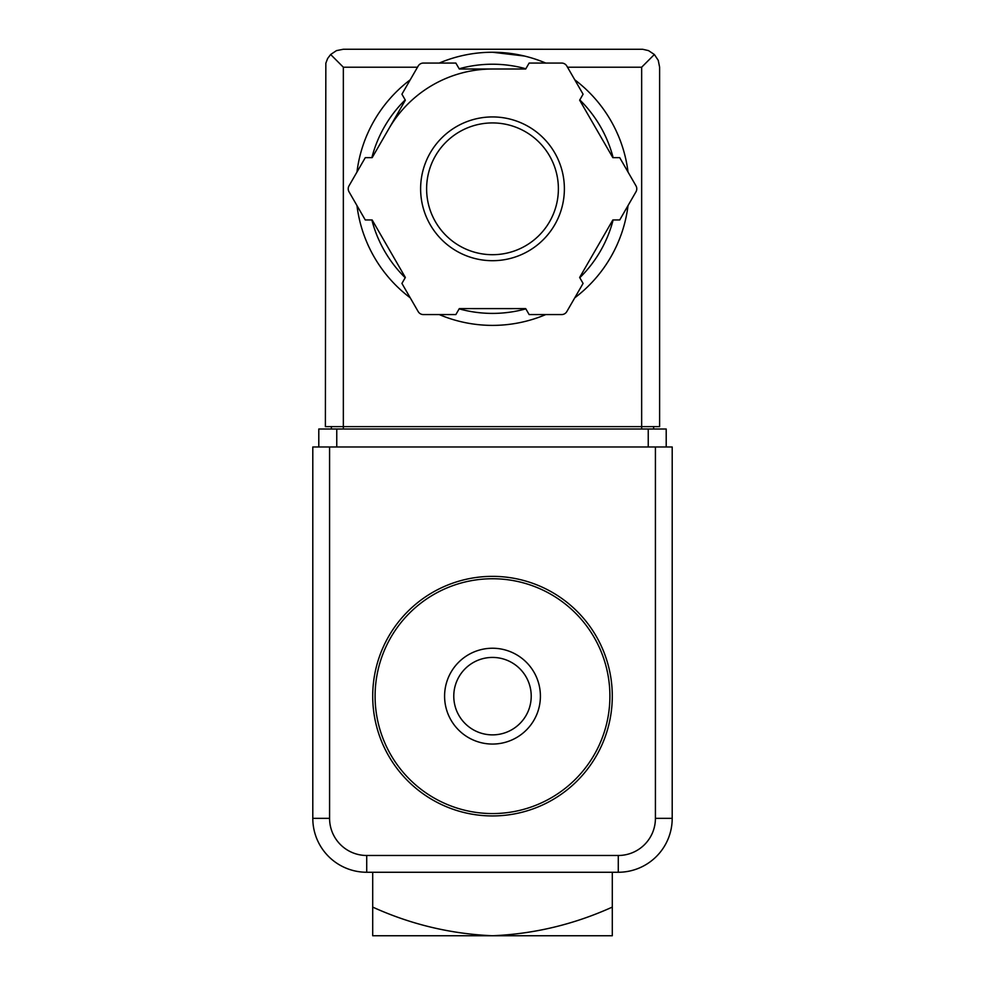 <?xml version="1.0" encoding="UTF-8"?>
<svg xmlns="http://www.w3.org/2000/svg" width="985" height="985" viewBox="0 0 985 985"><rect width="100%" height="100%" fill="white"/><g stroke="black" fill="none" stroke-linecap="round" stroke-linejoin="round"><path stroke-width="1.48" d="M612.301 907.099C573.96 924.447 534.03 933.989 492.5 935.75L612.301 935.75L612.301 872.254M372.699 935.75L492.5 935.75C450.674 933.94 410.745 924.386 372.699 907.099L372.699 935.75M372.699 907.099L372.699 872.254M492.5 578.749A117.4 117.4 0 0 1 594.177 754.855A117.4 117.4 0 0 1 390.823 754.855A117.4 117.4 0 0 1 492.5 578.749M492.5 576.36A119.801 119.801 0 0 1 596.245 756.049A119.801 119.801 0 0 1 388.755 756.049A119.801 119.801 0 0 1 492.5 576.36M492.5 657.426A38.735 38.735 0 0 1 526.039 715.516A38.735 38.735 0 0 1 458.961 715.516A38.735 38.735 0 0 1 492.5 657.426M492.5 648.241A47.92 47.92 0 0 1 533.993 720.109A47.92 47.92 0 0 1 451.007 720.109A47.92 47.92 0 0 1 492.5 648.241M329.581 818.35L312.799 818.35L312.799 446.981L329.581 446.981L329.581 818.35A37.134 37.134 0 0 0 366.715 855.485L366.715 872.254L618.284 872.254A53.904 53.904 0 0 0 672.201 818.35L672.201 446.981L655.419 446.981L655.419 818.35L672.201 818.35A53.904 53.904 0 0 1 618.284 872.254L618.284 855.485L366.715 855.485M312.799 818.35A53.904 53.904 0 0 0 366.715 872.254A53.904 53.904 0 0 1 312.799 818.35M524.512 56.047L492.5 52.242A136.57 136.57 0 0 1 545.764 63.065A136.57 136.57 0 0 0 439.236 63.065A136.57 136.57 0 0 1 492.5 52.242M417.492 67.214L343.346 67.214L330.64 54.507L327.623 58.521L325.838 63.225L325.382 426.616L343.346 426.616L343.346 429.004M330.64 54.507L336.476 50.617L343.346 49.25L642.651 49.275L648.524 50.617L654.36 54.507L641.654 67.214L567.508 67.214M654.36 54.507L658.251 60.344L659.618 67.214L659.618 426.616L343.346 426.616L343.346 67.214M336.759 446.981L318.795 446.981L318.795 429.004L336.759 429.004L336.759 446.981L666.205 446.981L666.205 429.004L336.759 429.004M331.379 426.616L331.379 429.004M653.621 426.616L653.621 429.004M388.755 128.912A119.801 119.801 0 0 1 492.5 69.012M574.772 79.81A136.57 136.57 0 0 1 628.036 172.067A136.57 136.57 0 0 0 574.772 79.81M628.036 205.557A136.57 136.57 0 0 1 574.772 297.815A136.57 136.57 0 0 0 628.036 205.557M545.764 314.572A136.57 136.57 0 0 1 439.236 314.572A136.57 136.57 0 0 0 545.764 314.572M410.228 297.815A136.57 136.57 0 0 1 356.964 205.557A136.57 136.57 0 0 0 410.228 297.815M356.964 172.067A136.57 136.57 0 0 1 410.228 79.81A136.57 136.57 0 0 0 356.964 172.067M365.275 157.662L349.022 185.82A5.984 5.984 0 0 0 349.022 191.804L365.275 219.963L372.158 219.963L405.352 277.462L401.917 283.421L418.169 311.568A5.984 5.984 0 0 0 423.353 314.572L455.858 314.572L459.305 308.613L525.694 308.613L529.142 314.572L561.647 314.572A5.984 5.984 0 0 0 566.831 311.568L583.083 283.421L579.648 277.462L612.842 219.963L619.725 219.963L635.978 191.804A5.984 5.984 0 0 0 635.978 185.82L619.725 157.662L612.842 157.662L579.648 100.162L583.083 94.203L566.831 66.057A5.984 5.984 0 0 0 561.647 63.065L529.142 63.065L525.694 69.012L459.305 69.012L455.858 63.065L423.353 63.065A5.984 5.984 0 0 0 418.169 66.057L401.917 94.203L405.352 100.162L372.158 157.662L365.275 157.662M492.5 122.928A65.884 65.884 0 0 1 549.556 221.76A65.884 65.884 0 0 1 435.444 221.76A65.884 65.884 0 0 1 492.5 122.928A65.884 65.884 0 0 1 549.556 221.76A65.884 65.884 0 0 1 435.444 221.76A65.884 65.884 0 0 1 492.5 122.928A65.884 65.884 0 0 1 549.556 221.76A65.884 65.884 0 0 1 435.444 221.76A65.884 65.884 0 0 1 492.5 122.928M618.284 855.485A37.134 37.134 0 0 0 655.419 818.35M648.241 429.004L648.241 446.981M641.654 67.214L641.654 429.004M459.158 68.765A124.59 124.59 0 0 1 525.842 68.765M579.796 99.916A124.59 124.59 0 0 1 613.138 157.662M613.138 219.963A124.59 124.59 0 0 1 579.796 277.708M525.842 308.859A124.59 124.59 0 0 1 459.158 308.859M405.204 277.708A124.59 124.59 0 0 1 371.862 219.963M371.862 157.662A124.59 124.59 0 0 1 405.204 99.916M492.5 116.932A71.88 71.88 0 0 1 554.752 224.752A71.88 71.88 0 0 1 430.248 224.752A71.88 71.88 0 0 1 492.5 116.932"/></g></svg>
